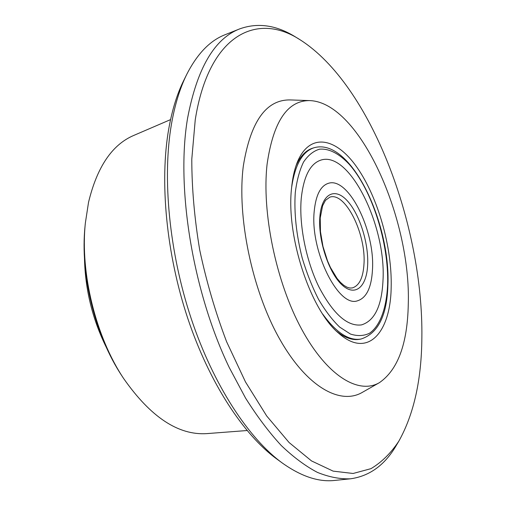<?xml version="1.0" encoding="UTF-8"?>
<svg xmlns="http://www.w3.org/2000/svg" width="506" height="506" viewBox="0 0 506 506"><rect width="100%" height="100%" fill="white"/><g stroke="black" fill="none" stroke-linecap="round" stroke-linejoin="round"><path stroke-width="0.76" d="M170.56 119.612L133.514 135.538C112.028 144.811 97.032 167.075 88.531 202.337L85.35 223.089C80.081 273.164 95.666 336.503 123.572 378.418C150.624 417.108 178.39 435.502 206.865 433.61L247.067 430.53M282.418 463.104L276.807 459.012C243.753 435.008 209.389 383.074 187.764 318.369C166.221 253.658 159.535 181.325 168.726 129.017C172.097 110.068 177.081 93.92 183.684 80.581L186.758 74.357C180.022 87.955 174.937 104.47 171.502 123.894C162.141 177.511 169.067 252.007 191.224 318.647C213.469 385.281 248.712 438.639 282.418 463.104C301.298 476.475 318.736 482.25 334.738 480.428L350.487 478.802C340.064 479.214 329.045 477.082 317.426 472.395C305.561 466.171 293.493 457.203 281.222 445.489C268.977 432.206 257.08 416.387 245.524 398.026L229.25 367.52C192.508 291.108 175.848 187.195 187.581 118.208C197.081 68.297 214.474 38.519 239.774 28.861C257.971 22.34 276.681 25.123 295.902 37.204L300.197 39.847C257.56 11.923 208.889 33.523 195.246 119.777L191.787 159.226C191.812 188.143 194.456 218.415 199.725 250.034C206.473 281.734 215.429 312.284 226.587 341.689L245.499 381.967L266.706 415.989L289.078 442.522L311.525 460.928L333.119 471.124L353.112 473.477L370.961 468.664C381.688 462.25 391.012 453.041 398.918 441.03C413.921 414.06 421.574 379.563 421.865 337.534C423.395 225.935 371.075 84.995 300.197 39.847M239.774 28.861L225.062 34.731C210.047 40.543 197.277 53.75 186.758 74.357M391.17 287.421C390.594 332.67 367.59 359.133 338.767 333.271C310.602 310.33 286.054 236.504 291.526 188.39C292.449 178.631 294.245 170.244 296.921 163.217C309.109 131.769 336.054 137.183 357.034 167.423C378.153 197.612 392.245 247.554 391.17 287.421M336.737 331.405C345.029 337.957 352.701 340.582 359.753 339.273L361.012 339.039C349.039 341.057 336.269 332.739 322.701 314.081M408.272 304.416C411.176 219.218 360.025 102.705 310.02 100.612C287.61 100.188 273.31 121.358 267.105 164.121C261.615 212.324 276.074 282.215 301.652 329.185C327.224 376.331 358.811 394.781 379.424 382.65C397.849 369.899 407.463 343.827 408.272 304.416M310.02 100.612L290.374 99.935C266.226 99.416 250.54 121.434 243.329 165.981C236.84 216.233 251.824 289.242 279.053 337.957C306.282 386.862 340.152 405.426 362.334 392.365L379.424 382.65M291.595 187.669C294.954 164.848 302.405 151.547 313.948 147.784L312.727 148.157C305.871 150.276 300.292 156.158 295.991 165.81M398.918 441.03L396.343 445.362C384.921 464.982 369.639 476.133 350.487 478.802M123.572 378.418L121.914 375.882C94.976 335.402 79.98 274.454 85.059 226.1L85.35 223.089M84.47 258.155C85.172 289.66 92.522 319.526 106.519 347.761M383.029 279.812C381.885 305.826 374.693 320.861 361.455 324.909C347.331 326.655 333.138 313.96 318.881 286.845C306.035 260.558 298.945 224.828 301.234 198.58C303.594 176.455 310.146 163.628 320.899 160.098C349.463 150.617 386.084 225.733 383.029 279.812C381.885 305.826 374.693 320.861 361.455 324.909C347.331 326.655 333.138 313.96 318.881 286.845C306.035 260.558 298.945 224.828 301.234 198.58C303.594 176.455 310.146 163.628 320.899 160.098C349.463 150.617 386.084 225.733 383.029 279.812M372.498 269.356C374.971 230.559 348.457 176.55 328.4 183.311C320.5 185.866 315.763 195.246 314.194 211.451C310.045 250.97 338.451 307.718 357.325 300.861C366.489 298.047 371.549 287.541 372.498 269.356C371.549 287.541 366.489 298.047 357.325 300.861C338.451 307.718 310.045 250.97 314.194 211.451C315.763 195.246 320.5 185.866 328.4 183.311C348.457 176.55 374.971 230.559 372.498 269.356M387.634 284.385C388.886 243.051 372.163 190.054 349.064 164.115C339.178 153.634 328.906 148.264 319.482 149.2C313.429 150.99 308.116 155.266 303.562 162.028C299.584 170.174 296.82 180.389 295.27 192.66C293.973 212.836 296.288 234.626 302.208 258.035C306.706 273.006 312.151 286.775 318.54 299.343C325.301 310.842 332.353 320.096 339.697 327.116L350.468 334.055C357.419 336.275 363.763 336.016 369.5 333.258C380.291 325.826 386.647 307.616 387.634 284.385M319.843 217.068C321.519 193.792 334.643 187.081 346.977 200.452C359.342 213.507 368.653 242.602 367.672 264.562C366.869 286.674 355.332 297.243 342.119 284.998C328.881 273.107 317.977 240.154 319.843 217.068M363.991 263.866C366.078 233.778 345.37 191.85 329.918 197.106L325.503 200.306L322.607 205.778L320.228 217.934L320.462 231.634L322.98 246.498L327.54 260.913L330.431 267.459L337.009 278.351L340.475 282.399L343.878 285.371L347.059 287.231L349.861 288.034L352.265 287.939C359.266 285.782 363.175 277.756 363.991 263.866M313.948 147.784C350.664 136.993 390.651 222.969 387.912 284.979C387.046 315.472 378.077 333.492 361.012 339.039"/></g></svg>
